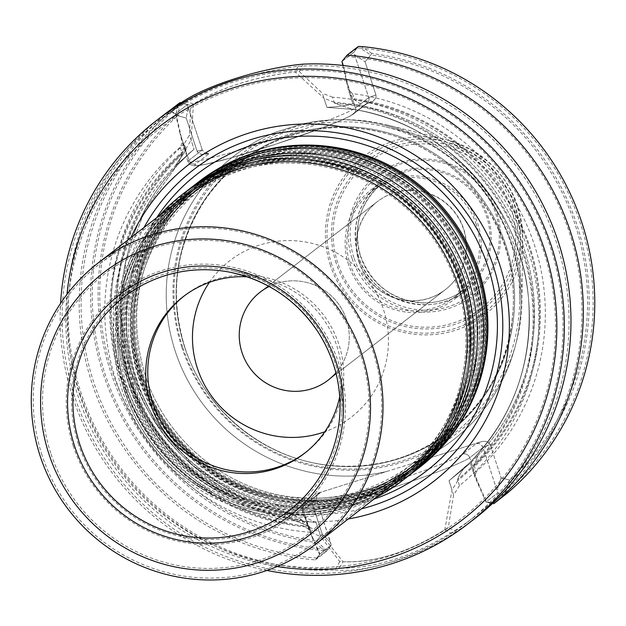 <?xml version="1.0" encoding="UTF-8"?>
<svg xmlns="http://www.w3.org/2000/svg" width="626" height="626" viewBox="0 0 626 626"><rect width="100%" height="100%" fill="white"/><g stroke="black" fill="none" stroke-linecap="round" stroke-linejoin="round"><path stroke-width="0.47" stroke-dasharray="3.13 2.35" d="M79.979 395.569A246.542 242.332 52.3 0 1 361.218 83.681A246.542 242.332 52.3 0 1 493.624 488.773A246.542 242.332 52.3 0 1 79.979 395.569M143.972 227.559A193.246 189.944 -127.7 0 0 161.289 438.795A193.246 189.944 -127.7 0 0 361.304 508.899M348.565 264.54A68.79 67.616 52.3 0 1 371.14 189.764A68.79 67.616 52.3 0 1 466.699 202.863A68.79 67.616 52.3 0 1 455.243 298.641A68.79 67.616 52.3 0 1 348.565 264.54M359.019 262.13A55.612 54.665 52.3 0 1 377.275 201.674A55.612 54.665 52.3 0 1 454.531 212.261A55.612 54.665 52.3 0 1 445.274 289.697A55.612 54.665 52.3 0 1 359.019 262.13M182.675 347.117A174.74 171.759 52.3 0 1 219.147 176.297A174.74 171.759 52.3 0 1 385.812 126.968A174.74 171.759 52.3 0 1 519.713 300.3A174.74 171.759 52.3 0 1 373.323 467.458A174.74 171.759 52.3 0 1 182.675 347.117M346.507 319.636A55.612 54.665 -127.7 0 0 269.172 286.481A55.612 54.665 -127.7 0 1 346.507 319.636A55.612 54.665 -127.7 0 1 335.912 372.877A55.612 54.665 -127.7 0 0 346.507 319.636M342.884 65.456L348.299 89.69L352.532 93.595A219.397 215.657 52.3 0 1 534.401 244.938A219.397 215.657 52.3 0 1 476.159 471.84L474.148 465.681L477.943 455.579L474.148 465.681L474.461 466.652A214.452 210.79 -127.7 0 0 529.745 246.401A214.452 210.79 -127.7 0 0 354.222 98.775L349.973 94.816L342.383 61.121L353.745 52.341L368.769 97.578L375.936 94.886L365.107 61.755L370.717 54.939A246.542 242.332 52.3 0 1 575.278 225.031A246.542 242.332 52.3 0 1 509.689 480.134L501.09 477.787L490.26 444.663C488.789 441.635 485.776 440.665 481.245 441.745L386.735 471.48A179.333 176.274 52.3 0 1 175.163 350.943A179.333 176.274 52.3 0 1 275.823 132.149L300.566 124.355A179.333 176.274 52.3 0 1 512.138 244.899A179.333 176.274 52.3 0 1 411.485 463.694L316.975 493.437C312.648 495.15 310.778 497.654 311.372 500.957L322.194 534.08L316.592 540.895A246.542 242.332 52.3 0 1 112.031 370.811A246.542 242.332 52.3 0 1 177.62 115.708L186.219 118.056L197.049 151.179L202.292 149.966L187.268 104.73L175.898 113.509L181.321 137.094L188.911 160.303L202.292 149.966L187.268 104.73L181.916 103.126L179.936 104.785L177.62 115.708M180.984 102.844L187.268 104.73L175.483 113.83L179.662 132L188.911 160.303A5.501 5.407 52.3 0 0 195.789 163.895A83.102 5.204 -18.1 0 0 261.762 148.675A83.102 5.204 -18.1 0 0 351.929 114.761L365.639 104.166L370.334 102.406L365.639 104.166L351.929 114.761A83.102 5.204 -18.1 0 1 261.762 148.675A83.102 5.204 -18.1 0 1 195.789 163.895L209.499 153.307L204.475 154.465L201.423 154.45L198.872 153.48L197.049 151.179L202.292 149.966L204.835 152.971L208.888 153.48L204.835 152.971L202.292 149.966L188.911 160.303A88.602 5.548 -18.1 0 0 187.933 161.633A88.602 5.548 -18.1 0 0 266.543 141.758A88.602 5.548 -18.1 0 0 355.396 107.915L368.769 97.578L355.396 107.915L347.806 84.706M180.39 147.767L182.401 153.926L177.502 164.834L182.401 153.926L182.08 152.947A214.452 210.79 -127.7 0 0 126.796 373.206A214.452 210.79 -127.7 0 0 302.319 520.824L302.006 519.854L292.733 514.455L302.006 519.854L304.017 526.012A219.397 215.657 52.3 0 1 122.14 374.669A219.397 215.657 52.3 0 1 180.39 147.767L182.119 141.985L186.689 155.976L186.165 156.226L187.933 161.633A88.602 5.548 -18.1 0 0 266.543 141.758A88.602 5.548 -18.1 0 0 355.396 107.915A5.501 5.407 -127.7 0 1 353.588 113.893A5.501 5.407 -127.7 0 0 355.396 107.915L346.139 79.612M477.302 480.901L473.279 472.074L470.384 463.217L448.998 480.791L469.492 462.927C512.663 418.191 532.405 364.418 528.72 301.622C523.078 207.104 445.344 122.477 351.867 109.127L354.386 109.511A209.123 205.555 52.3 0 1 518.97 252.427A209.123 205.555 52.3 0 1 469.805 462.622L469.492 462.927C512.663 418.191 532.405 364.418 528.72 301.622C523.078 207.104 445.344 122.477 351.867 109.127L354.386 109.511A209.123 205.555 52.3 0 1 518.97 252.427A209.123 205.555 52.3 0 1 469.805 462.622C464.093 467.372 460 473.037 457.536 479.626L459.492 485.62A219.397 215.657 52.3 0 0 527.992 249.884A219.397 215.657 52.3 0 0 332.539 97.218L334.503 103.204L351.867 109.127L334.503 103.204L334.19 102.265A214.452 210.79 52.3 0 1 523.336 251.347A214.452 210.79 52.3 0 1 457.841 480.572L457.536 479.626C460 473.037 464.093 467.372 469.805 462.622L448.998 480.791L452.003 489.978L444.781 529.768C408.927 552.249 375.013 562.923 343.056 561.788L319.127 531.795L316.13 522.6L304.025 516.818L304.205 515.511L310.825 533.289L303.234 510.08A5.501 5.407 52.3 0 1 306.701 503.234A83.102 5.204 161.9 0 0 372.673 488.014A83.102 5.204 161.9 0 0 462.841 454.1L476.55 443.505L478.82 443.427L480.471 444.069L482.873 446.784L497.74 492.889L486.371 501.669L477.302 480.901L469.719 457.692L483.092 447.355L497.74 492.889L503.085 494.501L492.106 502.975L486.371 501.669M342.383 61.121L346.162 56.457L357.141 47.983L353.745 52.341L368.902 98.039L368.558 101.678L366.007 104.049L373.026 101.107L375.146 99.041L376.101 96.647L375.936 94.886L375.506 98.462L373.026 101.107L366.007 104.049L368.558 101.678L369.066 99.448L368.769 97.578L375.936 94.886L365.107 61.755L371.946 53.453A248.193 243.96 52.3 0 1 576.828 224.538A248.193 243.96 52.3 0 1 511.567 480.643L501.09 477.787L497.06 490.072L501.09 477.787L490.26 444.663L483.092 447.355L480.471 444.069L478.82 443.427L476.55 443.505L481.245 441.745C485.776 440.665 488.789 441.635 490.26 444.663L483.092 447.355L469.719 457.692A88.602 5.548 161.9 0 1 380.866 491.535A88.602 5.548 161.9 0 1 302.256 511.411A88.602 5.548 161.9 0 1 303.234 510.08A5.501 5.407 52.3 0 1 306.701 503.234L320.41 492.646L318.251 493.922L317.022 495.502L316.365 497.85L316.615 499.751L303.234 510.08L316.615 499.751L311.372 500.957C310.778 497.654 312.648 495.15 316.975 493.437L386.735 471.48A179.333 176.274 52.3 0 1 175.163 350.943A179.333 176.274 52.3 0 1 275.823 132.149L300.566 124.355A179.333 176.274 52.3 0 1 512.138 244.899A179.333 176.274 52.3 0 1 411.485 463.694L481.245 441.745L476.55 443.505L462.841 454.1A83.102 5.204 161.9 0 1 372.673 488.014A83.102 5.204 161.9 0 1 306.701 503.234L320.41 492.646L318.251 493.922L317.022 495.502L316.365 497.85L316.615 499.751L311.372 500.957L322.194 534.08L315.363 542.39A248.193 243.96 52.3 0 1 110.473 371.304A248.193 243.96 52.3 0 1 175.734 115.2L186.219 118.056L188.324 107.257L186.219 118.056L197.26 151.711L198.872 153.48L202.159 154.552L209.499 153.307L195.789 163.895A5.501 5.407 52.3 0 1 188.911 160.303A88.602 5.548 -18.1 0 0 187.933 161.633L189.928 164.458L194.06 165.874L204.89 164.489L229.625 158.276L275.714 144.207L320.011 128.768L337.829 121.757L349.699 116.303L353.588 113.893L349.699 116.303L337.829 121.757L320.011 128.768L275.714 144.207L229.625 158.276L204.89 164.489L194.06 165.874L189.928 164.458L187.933 161.633L186.165 156.226L186.689 155.976C184.991 156.852 187.456 154.599 194.083 149.215L191.079 140.028L193.426 104.002C222.027 87.131 255.932 76.458 295.159 71.982L323.955 98.212L326.96 107.398C340.2 106.53 348.839 105.293 352.876 103.681L349.973 94.816M354.222 98.775L354.543 99.753L363.792 106.334L352.876 103.681L363.792 106.334L354.543 99.753L352.532 93.595M184.232 143.886A219.397 215.657 52.3 0 0 115.732 379.622A219.397 215.657 52.3 0 0 311.185 532.288L309.228 526.302L290.62 519.009L309.228 526.302L309.534 527.248A214.452 210.79 52.3 0 1 120.388 378.159A214.452 210.79 52.3 0 1 185.883 148.933L186.196 149.88L175.21 165.898L194.083 149.215L175.21 165.898L186.196 149.88L184.232 143.886L189.459 135.067L190.774 105.645C219.538 87.311 258.194 75.848 299.267 71.497L302.961 64.134M319.894 554.057L316.889 558.118L327.86 549.636L331.256 545.277L319.894 554.057L310.825 533.289M315.363 542.39L324.01 550.802L326.655 551.193L331.256 545.277L316.615 499.751L330.575 542.46L322.194 534.08L330.575 542.46L331.256 545.277L319.479 554.386L315.402 559.887A254.798 250.447 52.3 0 1 91.865 382.838A254.798 250.447 52.3 0 1 168.762 111.248L170.022 110.27M459.492 485.62L453.623 494.939L448.998 480.791L470.384 463.217L477.943 455.579L470.384 463.217L474.962 477.208L476.159 471.84M473.279 472.074L474.461 466.652M302.319 520.824L307.1 524.377M181.321 137.094L186.689 155.976L177.322 165.021A209.123 205.555 -127.7 0 0 131.163 372.126A209.123 205.555 -127.7 0 0 291.473 514.259L304.205 515.511L291.473 514.259A209.123 205.555 -127.7 0 1 131.163 372.126A209.123 205.555 -127.7 0 1 177.322 165.021L186.689 155.976C184.991 156.852 187.456 154.599 194.083 149.215L189.459 135.067M457.841 480.572L452.003 489.978M309.534 527.248L319.127 531.795M311.185 532.288L320.755 536.756L316.13 522.6L290.62 519.009L316.13 522.6L304.025 516.818L304.205 515.511L308.782 529.502L319.479 554.386M509.689 480.134L505.448 492.545L503.093 494.493M444.804 529.768L450.743 533.133C412.495 556.592 375.279 568.306 339.089 568.275L343.048 561.788M327.86 549.636L325.215 549.26L316.592 540.895M183.794 147.118L182.08 152.947M334.19 102.265L323.955 98.212M299.259 71.505L322.335 93.251L326.96 107.398L354.386 109.511L326.96 107.398C340.2 106.53 348.839 105.293 352.876 103.681L348.299 89.69M185.883 148.933L191.079 140.028M357.149 47.983L360.169 48.061L370.717 54.939M354.809 54.861L365.107 61.755L354.809 54.861M193.403 104.002L186.478 101.404C216.987 83.915 254.211 72.201 298.14 66.262L295.159 71.982M316.889 558.118A253.147 248.827 52.3 0 1 93.697 382.134A253.147 248.827 52.3 0 1 170.945 111.6L181.916 103.126M170.945 111.6L175.898 113.509M325.215 549.26A253.147 248.827 52.3 0 1 104.863 373.511A253.147 248.827 52.3 0 1 179.936 104.785M74.737 396.774A253.147 248.827 52.3 0 1 157.815 121.6A253.147 248.827 52.3 0 1 509.486 169.818A253.147 248.827 52.3 0 1 467.325 522.264A253.147 248.827 52.3 0 1 74.737 396.774M339.089 568.275A253.147 248.827 52.3 0 1 80.777 392.111A253.147 248.827 52.3 0 1 163.856 116.937A253.147 248.827 52.3 0 1 186.478 101.404M298.14 66.262A253.147 248.827 52.3 0 1 551.749 229.288A253.147 248.827 52.3 0 1 473.366 517.6A253.147 248.827 52.3 0 1 450.743 533.133M360.169 48.061A253.147 248.827 52.3 0 1 580.521 223.818A253.147 248.827 52.3 0 1 505.448 492.545M346.162 56.457A253.147 248.827 52.3 0 1 569.355 232.442A253.147 248.827 52.3 0 1 492.106 502.975M477.724 271.277A178.856 175.804 -127.7 0 0 200.351 182.62A178.856 175.804 -127.7 0 0 141.656 377.04A178.856 175.804 -127.7 0 0 419.029 465.697A178.856 175.804 -127.7 0 0 477.724 271.277M184.193 295.941A99.057 97.366 52.3 0 1 185.21 295.151A99.057 97.366 52.3 0 1 263.64 277.075A99.057 97.366 52.3 0 1 343.619 380.608A99.057 97.366 52.3 0 1 306.317 451.933A99.057 97.366 52.3 0 1 305.3 452.708M209.389 282.365A99.057 97.366 52.3 0 1 229.899 260.619A99.057 97.366 52.3 0 1 367.509 279.486A99.057 97.366 52.3 0 1 351.014 417.401A99.057 97.366 52.3 0 1 324.8 431.76A99.057 97.366 52.3 0 0 351.014 417.401A99.057 97.366 52.3 0 0 367.509 279.486A99.057 97.366 52.3 0 0 229.899 260.619A99.057 97.366 52.3 0 0 209.389 282.365M73.273 446.088A141.124 138.714 52.3 0 1 234.257 267.56A141.124 138.714 52.3 0 1 310.05 499.446A141.124 138.714 52.3 0 1 73.273 446.088M50.753 453.177A165.092 162.275 52.3 0 1 239.085 244.328A165.092 162.275 52.3 0 1 327.75 515.597A165.092 162.275 52.3 0 1 50.753 453.177M42.02 455.196A176.102 173.097 52.3 0 1 99.808 263.765A176.102 173.097 52.3 0 1 344.449 297.311A176.102 173.097 52.3 0 1 315.121 542.492A176.102 173.097 52.3 0 1 42.02 455.196M126.241 390.131A176.102 173.097 52.3 0 1 184.028 198.7A176.102 173.097 52.3 0 1 428.669 232.246A176.102 173.097 52.3 0 1 399.349 477.427A176.102 173.097 52.3 0 1 126.241 390.131M124.347 390.405A178.856 175.804 52.3 0 1 183.042 195.993A178.856 175.804 52.3 0 1 431.502 230.055A178.856 175.804 52.3 0 1 401.72 479.07A178.856 175.804 52.3 0 1 124.347 390.405M127.508 387.971A178.856 175.804 52.3 0 1 186.204 193.551A178.856 175.804 52.3 0 1 434.663 227.614A178.856 175.804 52.3 0 1 404.881 476.629A178.856 175.804 52.3 0 1 127.508 387.971M130.803 385.42A178.856 175.804 52.3 0 1 189.498 191A178.856 175.804 52.3 0 1 437.965 225.07A178.856 175.804 52.3 0 1 408.175 474.078A178.856 175.804 52.3 0 1 130.803 385.42M137.117 380.545A178.856 175.804 52.3 0 1 195.813 186.125A178.856 175.804 52.3 0 1 444.28 220.188A178.856 175.804 52.3 0 1 414.49 469.203A178.856 175.804 52.3 0 1 137.117 380.545M140.42 377.994A178.856 175.804 52.3 0 1 199.115 183.575A178.856 175.804 52.3 0 1 447.574 217.637A178.856 175.804 52.3 0 1 417.792 466.652A178.856 175.804 52.3 0 1 140.42 377.994M277.169 566.546A248.193 243.96 52.3 0 1 78.109 396.305A248.193 243.96 52.3 0 1 66.951 294.416M130.928 237.637A200.226 196.807 -127.7 0 0 155.538 443.239A200.226 196.807 -127.7 0 0 348.267 518.97M371.946 53.453L361.382 46.527M507.342 493.1L511.567 480.643M504.986 495.072L497.74 492.889L485.956 501.989L474.962 477.208M485.956 501.989L493.734 503.766M474.657 518.688A254.798 250.447 52.3 0 1 455.838 531.873L448.31 527.46M453.623 494.939L448.294 527.468C410.687 552.625 372.838 563.463 339.801 561.608L320.755 536.756M332.539 97.218L322.335 93.251M181.79 347.094A176.375 173.363 52.3 0 1 218.599 174.677A176.375 173.363 52.3 0 1 386.837 124.887A176.375 173.363 52.3 0 1 521.982 299.838A176.375 173.363 52.3 0 1 374.223 468.561A176.375 173.363 52.3 0 1 181.79 347.094M324.01 550.802A254.798 250.447 52.3 0 1 103.313 373.996A254.798 250.447 52.3 0 1 178.042 104.221L175.734 115.2M180.022 102.554L178.042 104.221M315.402 559.887L326.655 551.193M175.483 113.83L168.762 111.248M308.782 529.502L304.017 526.012M179.662 132L182.119 141.985M339.793 561.616L334.816 569.973A254.798 250.447 52.3 0 1 79.51 392.385A254.798 250.447 52.3 0 1 163.12 115.411M181.923 102.226L190.75 105.653M266.958 570.45A254.798 250.447 52.3 0 1 72.866 397.51A254.798 250.447 52.3 0 1 60.589 303.313M334.816 569.957C366.163 573.408 422.01 555.849 455.838 531.873M341.968 61.442L353.745 52.341L358.346 46.434M476.269 224.351A67.138 65.996 -127.7 0 0 372.149 191.071A67.138 65.996 -127.7 0 0 350.114 264.055A67.138 65.996 -127.7 0 0 454.233 297.334A67.138 65.996 -127.7 0 0 476.269 224.351M359.261 261.942A55.612 54.665 -127.7 0 0 445.509 289.509A55.612 54.665 -127.7 0 0 454.773 212.081A55.612 54.665 -127.7 0 0 377.509 201.486A55.612 54.665 -127.7 0 0 359.261 261.942M419.725 467.246A180.507 177.424 52.3 0 1 139.794 377.768A180.507 177.424 52.3 0 1 199.029 181.556M247.223 276.817A99.057 97.366 52.3 0 1 261.613 278.648A99.057 97.366 52.3 0 1 341.585 382.173A99.057 97.366 52.3 0 1 339.722 396.555M400.037 478.976A177.753 174.717 52.3 0 1 124.371 390.867A177.753 174.717 52.3 0 1 182.698 197.644M376.304 497.31A180.507 177.424 52.3 0 1 122.477 391.14A180.507 177.424 52.3 0 1 158.973 215.978M405.891 477.935A180.507 177.424 52.3 0 1 125.959 388.456A180.507 177.424 52.3 0 1 185.194 192.245M407.534 476.652A180.507 177.424 52.3 0 1 129.253 385.906A180.507 177.424 52.3 0 1 186.845 190.977M415.5 470.509A180.507 177.424 52.3 0 1 135.568 381.031A180.507 177.424 52.3 0 1 194.803 184.819M417.143 469.226A180.507 177.424 52.3 0 1 138.87 378.48A180.507 177.424 52.3 0 1 196.462 183.551M352.023 258.319A77.045 75.73 52.3 0 1 439.906 160.851A77.045 75.73 52.3 0 1 481.284 287.444A77.045 75.73 52.3 0 1 352.023 258.319M358.573 256.809A68.79 67.616 52.3 0 1 381.148 182.025A68.79 67.616 52.3 0 1 476.715 195.132A68.79 67.616 52.3 0 1 465.259 290.902A68.79 67.616 52.3 0 1 358.573 256.809M337.711 262.826A92.28 90.707 52.3 0 1 442.973 146.085A92.28 90.707 52.3 0 1 492.537 297.71A92.28 90.707 52.3 0 1 337.711 262.826M331.905 264.962A97.726 96.06 52.3 0 1 352.305 169.427A97.726 96.06 52.3 0 1 445.516 141.836A97.726 96.06 52.3 0 1 520.402 238.772A97.726 96.06 52.3 0 1 438.529 332.265A97.726 96.06 52.3 0 1 331.905 264.962M182.401 153.926A213.521 209.882 -127.7 0 0 127.665 372.932A213.521 209.882 -127.7 0 0 302.006 519.854A213.521 209.882 -127.7 0 1 127.665 372.932A213.521 209.882 -127.7 0 1 182.401 153.926M334.503 103.204A213.521 209.882 52.3 0 1 522.467 251.621A213.521 209.882 52.3 0 1 457.536 479.626A213.521 209.882 52.3 0 0 522.467 251.621A213.521 209.882 52.3 0 0 334.503 103.204M184.662 347.172A171.062 168.144 52.3 0 1 379.794 130.764A171.062 168.144 52.3 0 1 471.668 411.838A171.062 168.144 52.3 0 1 184.662 347.172A171.062 168.144 52.3 0 1 379.794 130.764A171.062 168.144 52.3 0 1 471.668 411.838A171.062 168.144 52.3 0 1 184.662 347.172M474.148 465.681A213.521 209.882 -127.7 0 0 528.876 246.675A213.521 209.882 -127.7 0 0 354.543 99.753A213.521 209.882 -127.7 0 1 528.876 246.675A213.521 209.882 -127.7 0 1 474.148 465.681M309.228 526.302A213.521 209.882 52.3 0 1 121.256 377.885A213.521 209.882 52.3 0 1 186.196 149.88A213.521 209.882 52.3 0 0 121.256 377.885A213.521 209.882 52.3 0 0 309.228 526.302M477.943 455.579A209.123 205.555 -127.7 0 0 524.103 248.467A209.123 205.555 -127.7 0 0 363.792 106.334A209.123 205.555 -127.7 0 1 524.103 248.467A209.123 205.555 -127.7 0 1 477.943 455.579M290.62 519.009A209.123 205.555 52.3 0 1 126.037 376.085A209.123 205.555 52.3 0 1 175.21 165.898A209.123 205.555 52.3 0 0 126.037 376.085A209.123 205.555 52.3 0 0 290.62 519.009M320.41 492.646L316.975 493.437L320.41 492.646M478.968 485.995L469.719 457.692A5.501 5.407 -127.7 0 0 462.841 454.1A5.501 5.407 -127.7 0 1 469.719 457.692A88.602 5.548 161.9 0 1 380.866 491.535A88.602 5.548 161.9 0 1 302.256 511.411A88.602 5.548 161.9 0 1 303.234 510.08L312.484 538.383M351.929 114.761A5.501 5.407 -127.7 0 0 353.588 113.893A5.501 5.407 -127.7 0 1 351.929 114.761M135.662 377.924A187.557 184.357 52.3 0 1 156.656 217.762A187.557 184.357 52.3 0 0 135.662 377.924A187.557 184.357 52.3 0 0 373.988 499.102A187.557 184.357 52.3 0 1 135.662 377.924M142.712 376.625A177.917 174.881 52.3 0 1 254.704 155.232A177.917 174.881 52.3 0 1 477.028 271.418A177.917 174.881 52.3 0 1 365.036 492.803A177.917 174.881 52.3 0 1 142.712 376.625A177.917 174.881 52.3 0 1 345.669 151.547A177.917 174.881 52.3 0 1 441.22 443.889A177.917 174.881 52.3 0 1 142.712 376.625M78.406 444.045A136.671 134.34 52.3 0 1 231.471 270.542A136.671 134.34 52.3 0 1 341.812 413.379A136.671 134.34 52.3 0 1 224.577 538.54A136.671 134.34 52.3 0 1 78.406 444.045M131.538 386.367A175.343 172.346 52.3 0 1 331.553 164.552A175.343 172.346 52.3 0 1 425.719 452.653A175.343 172.346 52.3 0 1 131.538 386.367M133.377 384.943A175.343 172.346 52.3 0 1 333.392 163.136A175.343 172.346 52.3 0 1 427.558 451.236A175.343 172.346 52.3 0 1 133.377 384.943M141.147 378.941A175.343 172.346 52.3 0 1 341.17 157.126A175.343 172.346 52.3 0 1 435.336 445.227A175.343 172.346 52.3 0 1 141.147 378.941M142.986 377.517A175.343 172.346 52.3 0 1 343.001 155.71A175.343 172.346 52.3 0 1 437.175 443.811A175.343 172.346 52.3 0 1 142.986 377.517M353.893 257.583A75.394 74.111 52.3 0 1 439.898 162.204A75.394 74.111 52.3 0 1 480.385 286.082A75.394 74.111 52.3 0 1 353.893 257.583M336.178 263.155A94.252 92.648 52.3 0 1 443.693 143.925A94.252 92.648 52.3 0 1 494.313 298.79A94.252 92.648 52.3 0 1 336.178 263.155M330.371 265.299A99.698 98 52.3 0 1 351.178 167.838A99.698 98 52.3 0 1 446.275 139.692A99.698 98 52.3 0 1 522.671 238.584A99.698 98 52.3 0 1 439.147 333.955A99.698 98 52.3 0 1 330.371 265.299M360.451 256.073A67.138 65.996 52.3 0 1 382.478 183.089A67.138 65.996 52.3 0 1 475.752 195.875A67.138 65.996 52.3 0 1 464.57 289.353A67.138 65.996 52.3 0 1 360.451 256.073M129.989 386.852A176.994 173.973 52.3 0 1 331.882 162.956A176.994 173.973 52.3 0 1 426.94 453.772A176.994 173.973 52.3 0 1 129.989 386.852M131.828 385.436A176.994 173.973 52.3 0 1 333.721 161.531A176.994 173.973 52.3 0 1 428.779 452.348A176.994 173.973 52.3 0 1 131.828 385.436M139.598 379.426A176.994 173.973 52.3 0 1 341.499 155.522A176.994 173.973 52.3 0 1 436.549 446.338A176.994 173.973 52.3 0 1 139.598 379.426M141.437 378.01A176.994 173.973 52.3 0 1 343.338 154.106A176.994 173.973 52.3 0 1 438.388 444.922A176.994 173.973 52.3 0 1 141.437 378.01M377.509 201.486L260.26 292.068L377.275 201.674M445.509 289.509L328.259 380.092L445.274 289.697M371.14 189.764L381.148 182.025C358.017 201.854 350.521 226.737 358.667 256.683C369.755 298.579 428.395 320.77 465.259 290.902L455.243 298.641M385.812 126.968L445.516 141.836C492.732 156.962 517.694 189.271 520.402 238.772L519.713 300.3M304.025 516.818L302.256 511.411L302.209 507.936L303.039 506.168L318.642 493.593L303.039 506.168L302.209 507.936L302.256 511.411L304.025 516.818M184.819 347.219C168.903 294.588 175.632 245.509 204.999 199.968C232.582 160.671 270.119 137.117 317.625 129.316C383.668 118.713 454.648 152.634 488.89 211.259C533.313 281.856 515.605 382.032 450.149 431.134C415.21 457.802 375.655 469.265 331.483 465.525C265.338 459.867 204.835 411.086 184.819 347.219C204.952 411.525 266.175 460.501 332.821 465.65C416.783 475.071 499.024 411.618 511.207 328.016C518.688 278.014 506.857 232.778 475.705 192.307C455.032 166.727 429.303 148.385 398.535 137.29C356.374 122.97 315.074 124.457 274.618 141.75C225.657 164.794 194.373 202.675 180.757 255.4C173.707 286.231 175.061 316.834 184.819 347.219M367.18 103.392L353.588 113.893L367.18 103.392M177.494 164.834L144.997 209.655L125.716 261.77L121.061 317.398L131.366 372.525L155.89 423.145L192.871 465.595L239.609 496.786L292.733 514.462L239.609 496.786L192.871 465.595L155.89 423.145L131.366 372.525L121.061 317.398L125.716 261.77L144.997 209.655L177.494 164.834M467.325 522.264L473.366 517.6M157.815 121.6L163.856 116.937M145.295 375.35C128.862 321.005 135.811 270.322 166.14 223.294C194.623 182.706 233.388 158.386 282.443 150.326C350.646 139.379 423.951 174.411 459.304 234.946C505.182 307.843 486.895 411.298 419.295 462.004C383.222 489.548 342.367 501.379 296.755 497.513C228.451 491.684 165.968 441.307 145.295 375.35C128.862 321.005 135.811 270.322 166.14 223.294C194.623 182.706 233.388 158.386 282.443 150.326C350.646 139.379 423.951 174.411 459.304 234.946C505.182 307.843 486.895 411.298 419.295 462.004C383.222 489.548 342.367 501.379 296.755 497.513C228.451 491.684 165.968 441.307 145.295 375.35M306.317 451.933L304.291 453.498M185.21 295.151L183.175 296.716M263.64 277.075L231.471 270.542C268.961 278.773 298.445 298.978 319.925 331.162C335.912 356.382 343.204 383.793 341.812 413.379L343.619 380.608M315.121 542.492L399.349 477.427M99.808 263.765L184.028 198.7M401.72 479.07L404.881 476.629M183.042 195.993L186.204 193.551M134.449 384.904C118.275 331.404 125.106 281.512 154.958 235.235C182.98 195.304 221.127 171.375 269.399 163.441C334.707 153.018 404.92 185.241 440.618 242.129C489.156 314.049 472.247 419.279 404.138 470.236C368.644 497.334 328.447 508.977 283.555 505.182C216.322 499.438 154.794 449.836 134.449 384.904M408.175 474.078L414.49 469.203M189.498 191L195.813 186.125M144.058 377.478C127.884 323.978 134.723 274.086 164.568 227.809C192.597 187.878 230.744 163.949 279.008 156.015C344.316 145.592 414.537 177.815 450.227 234.695C498.773 306.623 481.856 411.853 413.755 462.81C378.253 489.908 338.063 501.551 293.164 497.756C225.931 492.013 164.411 442.41 144.058 377.478M417.792 466.652L419.029 465.697M199.115 183.575L200.351 182.62M386.837 124.887L446.275 139.692C494.446 155.115 519.909 188.082 522.671 238.584L521.982 299.838M454.233 297.334L464.57 289.353C452.653 298.391 439.155 302.898 424.076 302.874C393.073 300.863 371.899 285.213 360.537 255.948C352.587 226.714 359.903 202.433 382.478 183.089L372.149 191.071M261.613 278.648L230.853 272.404M341.585 382.173L339.863 413.512M132.9 385.389C116.569 331.381 123.471 281.019 153.597 234.296C181.892 193.99 220.407 169.826 269.133 161.821C335.059 151.296 405.953 183.825 441.979 241.253C490.987 313.861 473.913 420.093 405.163 471.542C369.324 498.891 328.744 510.652 283.421 506.81C215.547 501.011 153.44 450.939 132.9 385.389M142.509 377.963C126.178 323.955 133.08 273.593 163.214 226.87C191.509 186.564 230.016 162.4 278.742 154.395C344.676 143.87 415.562 176.399 451.596 233.827C500.597 306.435 483.522 412.667 414.772 464.109C378.933 491.465 338.353 503.226 293.038 499.384C225.157 493.585 163.05 443.513 142.509 377.963"/><path stroke-width="0.94" d="M361.304 508.899A193.246 189.944 -127.7 0 0 493.163 265.541A193.246 189.944 -127.7 0 0 329.057 131.781A193.246 189.944 -127.7 0 0 143.972 227.559M269.172 286.481A55.612 54.665 -127.7 0 0 260.26 292.068A55.612 54.665 -127.7 0 0 242.012 352.524A55.612 54.665 -127.7 0 0 328.259 380.092A55.612 54.665 -127.7 0 0 335.912 372.877A55.612 54.665 -127.7 0 1 328.259 380.092A55.612 54.665 -127.7 0 1 242.012 352.524A55.612 54.665 -127.7 0 1 260.26 292.068A55.612 54.665 -127.7 0 1 269.172 286.481M305.3 452.708A99.057 97.366 52.3 0 1 152.697 402.831A99.057 97.366 52.3 0 1 184.193 295.941M197.393 368.299A99.057 97.366 52.3 0 1 209.389 282.365A99.057 97.366 52.3 0 0 197.393 368.299A99.057 97.366 52.3 0 0 324.8 431.76A99.057 97.366 52.3 0 1 197.393 368.299M66.951 294.416A248.193 243.96 52.3 0 1 338.877 78.36A248.193 243.96 52.3 0 1 554.894 357.986A248.193 243.96 52.3 0 1 277.169 566.546M348.267 518.97A200.226 196.807 -127.7 0 0 499.399 263.726A200.226 196.807 -127.7 0 0 321.936 124.464A200.226 196.807 -127.7 0 0 130.928 237.637M361.382 46.527A254.798 250.447 52.3 0 1 582.078 223.333A254.798 250.447 52.3 0 1 507.342 493.1L493.734 503.766A254.798 250.447 52.3 0 0 570.63 232.168A254.798 250.447 52.3 0 0 347.094 55.127L358.346 46.434L361.382 46.527M347.094 55.127L341.968 61.442L342.884 65.456M60.589 303.313A254.798 250.447 52.3 0 1 156.484 120.544L163.12 115.411A254.798 250.447 52.3 0 1 181.939 102.234C206.69 85.277 262.544 67.702 302.961 64.149A254.798 250.447 52.3 0 1 554.393 230.712A254.798 250.447 52.3 0 1 474.657 518.688L468.021 523.821A254.798 250.447 52.3 0 1 266.958 570.45M170.022 110.27L180.022 102.554L180.984 102.844M156.484 120.544A254.798 250.447 52.3 0 1 510.448 169.067A254.798 250.447 52.3 0 1 468.021 523.821M196.462 183.551A180.507 177.424 52.3 0 1 198.106 182.268L199.029 181.556A180.507 177.424 52.3 0 1 449.781 215.931A180.507 177.424 52.3 0 1 419.725 467.246L418.802 467.958A180.507 177.424 52.3 0 1 417.143 469.226M339.722 396.555A99.057 97.366 52.3 0 1 304.291 453.498A99.057 97.366 52.3 0 1 150.67 404.396A99.057 97.366 52.3 0 1 183.175 296.716A99.057 97.366 52.3 0 1 247.223 276.817M74.502 445.853A139.473 137.094 52.3 0 1 233.608 269.407A139.473 137.094 52.3 0 1 308.516 498.578A139.473 137.094 52.3 0 1 74.502 445.853M48.883 453.913A166.743 163.902 52.3 0 1 239.093 242.974A166.743 163.902 52.3 0 1 328.65 516.951A166.743 163.902 52.3 0 1 48.883 453.913M40.142 455.931A177.753 174.717 52.3 0 1 98.478 262.709A177.753 174.717 52.3 0 1 345.411 296.56A177.753 174.717 52.3 0 1 315.809 544.041A177.753 174.717 52.3 0 1 40.142 455.931M98.478 262.709L182.698 197.644A177.753 174.717 52.3 0 1 429.632 231.503A177.753 174.717 52.3 0 1 400.037 478.976L315.809 544.041M158.973 215.978A180.507 177.424 52.3 0 1 181.712 194.929A180.507 177.424 52.3 0 1 432.472 229.312A180.507 177.424 52.3 0 1 402.408 480.619A180.507 177.424 52.3 0 1 376.304 497.31M181.712 194.929L185.194 192.245A180.507 177.424 52.3 0 1 435.946 226.62A180.507 177.424 52.3 0 1 405.891 477.935L402.408 480.619M186.845 190.977A180.507 177.424 52.3 0 1 188.489 189.694A180.507 177.424 52.3 0 1 439.249 224.077A180.507 177.424 52.3 0 1 409.185 475.384A180.507 177.424 52.3 0 1 407.534 476.652M188.489 189.694L194.803 184.819A180.507 177.424 52.3 0 1 445.563 219.194A180.507 177.424 52.3 0 1 415.5 470.509L409.185 475.384M198.106 182.268A180.507 177.424 52.3 0 1 448.858 216.651A180.507 177.424 52.3 0 1 418.802 467.958M156.656 217.762A187.557 184.357 52.3 0 1 336.037 138.127A187.557 184.357 52.3 0 1 488.077 267.02A187.557 184.357 52.3 0 1 373.988 499.102A187.557 184.357 52.3 0 0 488.077 267.02A187.557 184.357 52.3 0 0 336.037 138.127A187.557 184.357 52.3 0 0 156.656 217.762M79.635 443.803A135.02 132.712 52.3 0 1 230.853 272.404A135.02 132.712 52.3 0 1 339.863 413.512A135.02 132.712 52.3 0 1 224.038 537.155A135.02 132.712 52.3 0 1 79.635 443.803M230.853 272.404C267.889 280.534 297.014 300.496 318.235 332.281C334.034 357.203 341.24 384.278 339.863 413.512"/></g></svg>
